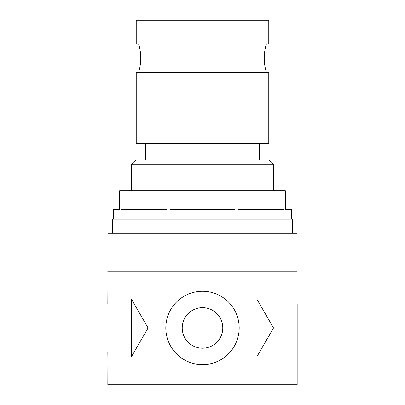 <?xml version="1.0" encoding="UTF-8"?>
<svg xmlns="http://www.w3.org/2000/svg" width="405" height="405" viewBox="0 0 405 405"><rect width="100%" height="100%" fill="white"/><g stroke="black" fill="none" stroke-linecap="round" stroke-linejoin="round"><path stroke-width="0.61" d="M296.941 280.609L296.941 303.801L296.941 271.137L107.826 271.137L108.059 275.876M108.059 280.609L107.826 384.75L297.174 384.75L297.174 352.087L296.941 384.75M256.937 299.249L256.937 356.643L273.507 327.944L256.937 299.249M131.493 299.249L131.493 356.643L148.063 327.944L131.493 299.249M165.812 327.944A36.688 36.688 0 0 1 220.841 296.171A36.688 36.688 0 0 1 220.841 359.716A36.688 36.688 0 0 1 165.812 327.944M296.941 275.876L296.941 233.27L108.059 233.27L107.826 303.801M108.059 384.75L107.826 352.087M297.174 303.801L297.174 352.087M182.225 327.944A20.275 20.275 0 0 1 212.635 310.387A20.275 20.275 0 0 1 212.635 345.505A20.275 20.275 0 0 1 182.225 327.944M136.227 20.25L268.773 20.25L268.773 43.917L136.227 43.917L136.227 20.25M266.404 43.917C263.503 53.384 263.503 62.856 266.404 72.323M136.227 72.323L268.773 72.323L268.773 143.329L136.227 143.329L136.227 72.323M259.306 143.329L259.306 159.894M273.507 164.253L131.493 164.253L135.847 159.894L269.153 159.894L273.507 164.253L273.507 190.664M113.506 219.07L113.506 209.603L119.657 209.603L119.657 190.664L285.343 190.664L285.343 209.603L291.494 209.603L291.494 219.07M238.084 190.664L238.084 209.603L284.072 209.603L284.072 190.664M169.984 190.664L169.984 209.603L235.016 209.603L235.016 190.664M120.928 190.664L120.928 209.603L166.916 209.603L166.916 190.664M112.56 233.27L112.56 219.07L292.44 219.07L292.44 233.27M138.596 43.917C141.497 53.384 141.497 62.856 138.596 72.323M145.694 143.329L145.694 159.894M131.493 164.253L131.493 190.664"/></g></svg>
